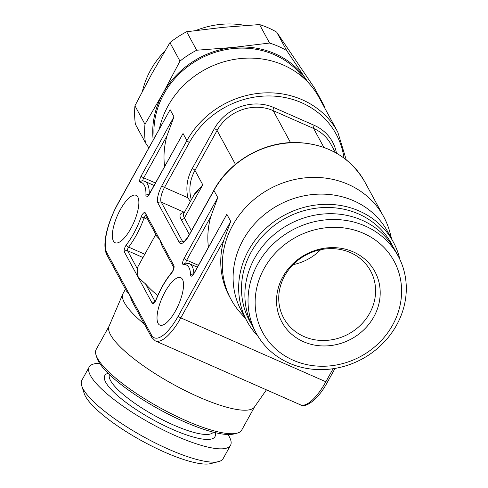 <?xml version="1.0" encoding="UTF-8"?>
<svg xmlns="http://www.w3.org/2000/svg" width="488" height="488" viewBox="0 0 488 488"><rect width="100%" height="100%" fill="white"/><g stroke="black" fill="none" stroke-linecap="round" stroke-linejoin="round"><path stroke-width="0.73" d="M81.716 385.758A80.776 19.508 -151 0 0 83.076 388.857A80.776 19.508 29 0 0 146.955 438.639A80.776 19.508 29 0 0 218.569 461.611L210.804 463.582A74.749 18.05 29 0 1 144.533 442.317A74.749 18.05 29 0 1 85.424 396.256A74.749 18.05 -151 0 1 84.162 393.383L81.716 385.758A80.776 19.508 -151 0 1 81.85 380.28L89.219 366.976A80.776 19.508 -151 0 1 99.723 363.432M218.569 461.611A80.776 19.508 29 0 0 223.144 458.598L230.519 445.3A80.776 19.508 29 0 0 229.287 436.717A80.776 19.508 -151 0 0 227.963 434.515M89.219 366.976A80.776 19.508 -151 0 0 90.451 375.553A80.776 19.508 29 0 0 163.285 429.971A80.776 19.508 29 0 0 230.519 445.3M96.051 355.075A83.186 20.087 -151 0 0 97.454 358.271A83.186 20.087 29 0 0 163.242 409.536A83.186 20.087 29 0 0 236.991 433.198L233.886 433.985A80.776 19.508 29 0 1 162.272 411.006A80.776 19.508 29 0 1 98.393 361.23A80.776 19.508 -151 0 1 97.033 358.125L96.051 355.075A83.186 20.087 -151 0 1 96.185 349.432L109.111 326.118M266.436 389.845L254.486 406.986A83.186 20.087 -151 0 1 198.653 396.945A83.186 20.087 -151 0 1 110.502 334.738A83.186 20.087 -151 0 1 109.013 326.35L122.854 293.916A86.803 20.96 29 0 0 144.497 324.264M236.991 433.198A83.186 20.087 29 0 0 241.7 430.093L254.626 406.779M125.459 289.171L123.086 293.447A86.803 20.96 29 0 0 122.854 293.916M151.561 335.146A2.409 2.19 151.5 0 0 151.512 337.208L131.845 300.944L129.228 293.971L126.52 291.123L106.848 254.858A2.409 2.19 151.5 0 1 106.896 252.796L151.561 335.146A39.784 13.67 -66.2 0 0 178.248 316.065L230.714 221.412L223.711 240.462A86.803 78.775 -28.5 0 0 229.494 296.558L231.062 299.449A86.803 78.775 -28.5 0 1 248.544 204.515A86.803 78.775 -28.5 0 1 348.2 184.385A86.803 78.775 151.5 0 1 383.666 216.672L364.835 181.957C350.396 157.295 327.936 144.149 297.46 142.526C264.142 141.3 229.653 160.979 213.896 190.222A2.409 0.58 29 0 0 213.933 190.479L188.978 235.503A14.469 4.971 113.8 0 1 179.273 242.438L158.027 203.27A14.469 4.971 113.8 0 1 161.937 185.647L186.892 140.623A2.409 0.58 29 0 0 189.448 142.429L164.493 187.453A12.054 4.142 113.8 0 0 161.235 202.136L184.391 212.341M120.42 209.462A25.919 8.906 113.8 0 1 136.06 195.31A25.919 8.906 113.8 0 1 130.802 228.597A25.919 8.906 113.8 0 1 115.162 242.749A25.919 8.906 113.8 0 1 120.42 209.462M175.466 310.947A25.919 8.906 -66.2 0 0 180.731 277.654A25.919 8.906 -66.2 0 0 165.09 291.806A25.919 8.906 -66.2 0 0 159.826 325.1A25.919 8.906 -66.2 0 0 175.466 310.947M155.8 234.423L138.116 266.332A86.803 20.96 29 0 0 137.439 268.961C137.238 270.675 137.524 273.554 138.305 277.599L145.577 283.967A86.803 20.96 29 0 0 157.709 295.63M173.771 267.546L162.187 246.202L159.576 239.224L156.861 236.381L145.192 214.854A2.409 2.19 151.5 0 1 145.235 212.792L173.911 265.661A4.825 1.659 113.8 0 1 171.495 273.17A39.784 13.67 -66.2 0 0 156.245 299.486A4.825 1.659 113.8 0 1 152.274 303.353L124.336 251.845A4.825 1.659 113.8 0 1 126.496 244.647A39.784 13.67 -66.2 0 0 141.093 217.117A4.825 1.659 113.8 0 1 145.235 212.792M194.029 273.5A2.409 0.58 -151 0 1 193.992 273.243L226.847 214.293L194.029 273.5A4.825 1.659 113.8 0 1 190.601 274.921A39.784 13.67 -66.2 0 0 183.482 264.6A4.825 1.659 113.8 0 1 184.116 258.365L217.794 197.597L210.792 216.648A86.803 78.775 -28.5 0 0 208.413 247.233M245.421 318.335L240.981 313.43A86.803 78.775 -28.5 0 1 231.062 299.449M154.196 138.08A83.186 75.494 151.5 0 1 190.985 64.239A83.186 75.494 151.5 0 1 274.555 54.815A83.186 75.494 151.5 0 1 299.034 72.352L309.044 83.399A86.803 78.775 -28.5 0 0 283.498 65.093A86.803 78.775 151.5 0 0 159.436 128.631M117.645 204.344A2.409 0.58 -151 0 1 117.608 204.088L170.111 109.69L117.645 204.344A39.784 13.67 -66.2 0 0 106.896 252.796M170.111 109.69L173.978 116.809L166.969 135.859A86.803 78.775 151.5 0 0 164.59 166.445M149.346 194.267A2.409 0.58 -151 0 1 149.31 194.011L183.03 133.505L149.346 194.267A4.825 1.659 113.8 0 1 145.918 195.359A39.784 13.67 -66.2 0 0 140.337 182.256A4.825 1.659 113.8 0 1 141.16 176.016L173.978 116.809M309.044 83.399A86.803 78.775 -28.5 0 1 318.963 97.38L337.794 132.102A86.803 78.775 151.5 0 0 302.328 99.814A86.803 78.775 151.5 0 0 186.892 140.623L183.03 133.505M153.183 139.91A84.393 76.592 -28.5 0 1 162.888 93.464A84.393 76.592 -28.5 0 1 233.538 47.409A84.393 76.592 -28.5 0 1 306.067 79.361A84.393 76.592 -28.5 0 1 307.739 81.96M144.966 124.269A92.232 83.698 151.5 0 0 145.412 142.709L135.389 124.233A92.232 83.698 151.5 0 1 134.944 105.786L144.966 124.269L162.888 93.464L179.974 61.116L169.946 42.633A92.232 83.698 151.5 0 1 186.654 31.744L222.674 27.377L259.537 24.565L269.559 43.042A92.232 83.698 151.5 0 1 286.706 50.599L308.074 82.326M148.816 147.791L145.412 142.709M134.944 105.786L152.024 73.438L169.946 42.633M142.496 91.11A83.79 76.043 -28.5 0 1 164.816 51.167M195.981 30.463A83.79 76.043 -28.5 0 1 245.238 25.474M284.681 275.848A49.428 44.859 -28.5 0 1 328.21 248.703A49.428 44.859 -28.5 0 1 370.612 270.993A49.428 44.859 -28.5 0 1 369.642 313.278A49.428 44.859 151.5 0 1 326.112 340.417A49.428 44.859 151.5 0 1 283.711 318.127A49.428 44.859 151.5 0 1 284.681 275.848M282.9 276.757A52.911 48.019 151.5 0 0 303.475 341.691A52.911 48.019 151.5 0 0 373.839 316.816A52.911 48.019 -28.5 0 0 353.263 251.881A52.911 48.019 -28.5 0 0 282.9 276.757M264.13 268.485A74.749 67.838 151.5 0 0 293.203 360.229A74.749 67.838 151.5 0 0 392.608 325.087A74.749 67.838 -28.5 0 0 363.536 233.343A74.749 67.838 -28.5 0 0 264.13 268.485M257.743 263.978A80.776 73.304 151.5 0 0 256.157 333.072A80.776 73.304 151.5 0 0 325.441 369.495A80.776 73.304 151.5 0 0 396.579 325.142A80.776 73.304 -28.5 0 0 398.165 256.048A80.776 73.304 -28.5 0 0 328.881 219.624A80.776 73.304 -28.5 0 0 257.743 263.978M256.157 333.072L253.016 327.289A80.776 73.304 151.5 0 1 254.602 258.195A80.776 73.304 -28.5 0 1 325.74 213.835A80.776 73.304 -28.5 0 1 395.03 250.259L398.165 256.048M393.255 247.19A80.776 73.304 -28.5 0 0 324.276 207.522A80.776 73.304 -28.5 0 0 251.222 251.96A80.776 73.304 151.5 0 0 251.411 324.13M247.038 321.317L241.481 311.076A83.186 75.494 151.5 0 1 243.115 239.919A83.186 75.494 151.5 0 1 353.745 200.812A83.186 75.494 151.5 0 1 387.728 231.751L393.285 241.987A83.186 75.494 -28.5 0 0 321.928 204.478A83.186 75.494 -28.5 0 0 248.666 250.155A83.186 75.494 151.5 0 0 247.038 321.317A83.186 75.494 151.5 0 0 258.036 336.317M393.285 241.987A83.186 75.494 -28.5 0 1 399.861 259.39M391.669 239.004L389.979 232.611A86.803 78.775 151.5 0 0 383.666 216.672M259.537 24.565A92.232 83.698 151.5 0 1 276.684 32.123L314.559 88.09L324.581 106.573A92.232 83.698 151.5 0 1 324.782 108.116M276.684 32.123L286.706 50.599M186.654 31.744L196.676 50.227A92.232 83.698 151.5 0 0 179.974 61.116M321.507 102.071L324.581 106.573M196.676 50.227L233.538 47.409L269.559 43.042M190.332 201.623L187.947 197.786L164.493 187.453A2.409 0.58 29 0 1 161.937 185.647M184.299 212.5A44.731 10.803 29 0 0 181.03 219.155A2.532 2.3 151.5 0 0 184.397 217.965A42.2 10.187 29 0 1 183.756 213.488L194.7 193.742L202.776 184.812L193.4 196.084M215.129 432.606A62.995 15.213 29 0 1 169.202 427.915A62.995 15.213 29 0 1 105.731 382.287A62.995 15.213 -151 0 1 108.141 373.302M213.311 432.161A59.377 14.335 29 0 1 163.425 420.253A59.377 14.335 29 0 1 110.544 380.585A59.377 14.335 -151 0 1 109.483 374.607M217.794 197.597L213.933 190.479A86.803 78.775 -28.5 0 1 329.37 149.67A86.803 78.775 -28.5 0 1 364.835 181.957M230.714 221.412L226.847 214.293M152.274 303.353A2.409 2.19 -28.5 0 1 154.629 302.029M155.062 301.45L145.577 283.967M173.911 265.661A2.409 2.19 151.5 0 0 173.765 267.515M171.495 273.17A2.409 1.495 -139.4 0 1 171.739 272.511C165.694 279.685 160.479 288.683 156.075 299.504L154.281 302.371L154.745 302.231M335.049 368.403L327.485 382.049A2.409 0.58 -151 0 1 325.856 381.769A42.2 14.5 113.8 0 1 300.394 404.808L155.337 340.905A42.2 14.5 -66.2 0 0 180.804 317.871L325.856 381.769L333.09 368.715M193.87 273.457A42.2 14.5 -66.2 0 0 189.362 263.673L197.347 267.192M178.248 316.065A2.409 0.58 29 0 0 180.804 317.871L223.711 240.462M188.978 235.503A2.409 0.58 -151 0 1 188.941 235.246C182.006 245.494 183.47 240.816 183.055 242.054L183.293 242.109M183.146 242.03A12.054 4.142 113.8 0 1 182.481 241.304L161.235 202.136A2.409 2.19 -28.5 0 0 158.027 203.27M183.622 241.81L182.481 241.304A2.409 2.19 -28.5 0 0 179.273 242.438M343.979 158.057A84.393 76.592 151.5 0 0 277.288 96.38A84.393 76.592 151.5 0 0 189.448 142.429M145.918 195.359A2.409 1.702 2.5 0 1 148.883 194.712M149.249 194.12A42.2 14.5 -66.2 0 0 144.698 181.329L142.734 180.78A2.409 2.251 -82.3 0 0 140.337 182.256M143.118 180.841A2.409 0.83 113.8 0 1 143.71 177.821L166.969 135.859M141.16 176.016A2.409 0.58 29 0 0 143.71 177.821L155.428 182.982M144.814 254.248L128.625 247.111A42.2 14.5 -66.2 0 0 144.1 217.916A2.409 0.83 113.8 0 1 145.619 215.647M147.712 219.508L144.1 217.916A2.409 0.458 19.7 0 0 141.093 217.117M293.081 264.655A49.428 44.859 151.5 0 0 320.683 249.685M190.601 274.921A2.409 1.842 -2 0 1 193.468 274.085M183.482 264.6A2.409 2.22 -97 0 1 185.257 263.124L189.362 263.673M185.995 263.062A2.409 0.83 113.8 0 1 186.666 260.165L210.792 216.648M184.116 258.365A2.409 0.58 29 0 0 186.666 260.165L198.384 265.326M126.496 244.647A2.409 1.311 37.5 0 0 128.625 247.111A2.409 0.83 113.8 0 0 127.539 250.71L143.002 257.524M124.336 251.845A2.409 2.19 -28.5 0 1 127.539 250.71L137.439 268.961M336.458 153.159A44.731 40.589 151.5 0 0 314.284 125.361L273.872 107.561A44.731 40.589 151.5 0 0 214.391 128.594L192.272 168.5A44.731 40.589 151.5 0 0 187.947 197.786M192.272 168.5A2.532 0.61 -151 0 1 194.956 170.391A42.2 38.296 151.5 0 0 191.351 199.787M214.391 128.594A2.532 0.61 -151 0 1 217.075 130.485L194.956 170.391L202.776 184.812L184.397 217.965L191.381 230.842M273.872 107.561A2.532 0.872 -66.2 0 0 273.189 110.648A42.2 38.296 151.5 0 0 217.075 130.485L235.436 164.34M290.537 142.624L273.189 110.648L313.601 128.448L323.867 147.382M314.284 125.361A2.532 0.872 -66.2 0 0 313.601 128.448A42.2 38.296 151.5 0 1 330.84 144.143L335.409 152.573M181.03 219.155L189.35 234.496M173.862 267.723L173.765 267.461C174.466 266.655 172.368 272.322 171.739 272.511M151.512 337.208L155.337 340.905M213.896 190.222L188.941 235.246M346.23 159.783L337.794 132.102M149.31 194.011L148.12 195.596L148.584 195.462M154.055 185.452L144.698 181.329M117.608 204.088C107.598 222.559 101.626 244.61 106.848 254.858M193.992 273.243L192.809 274.823L193.272 274.689M327.485 382.049C318.03 400.038 305.134 408.456 300.394 404.808"/></g></svg>
